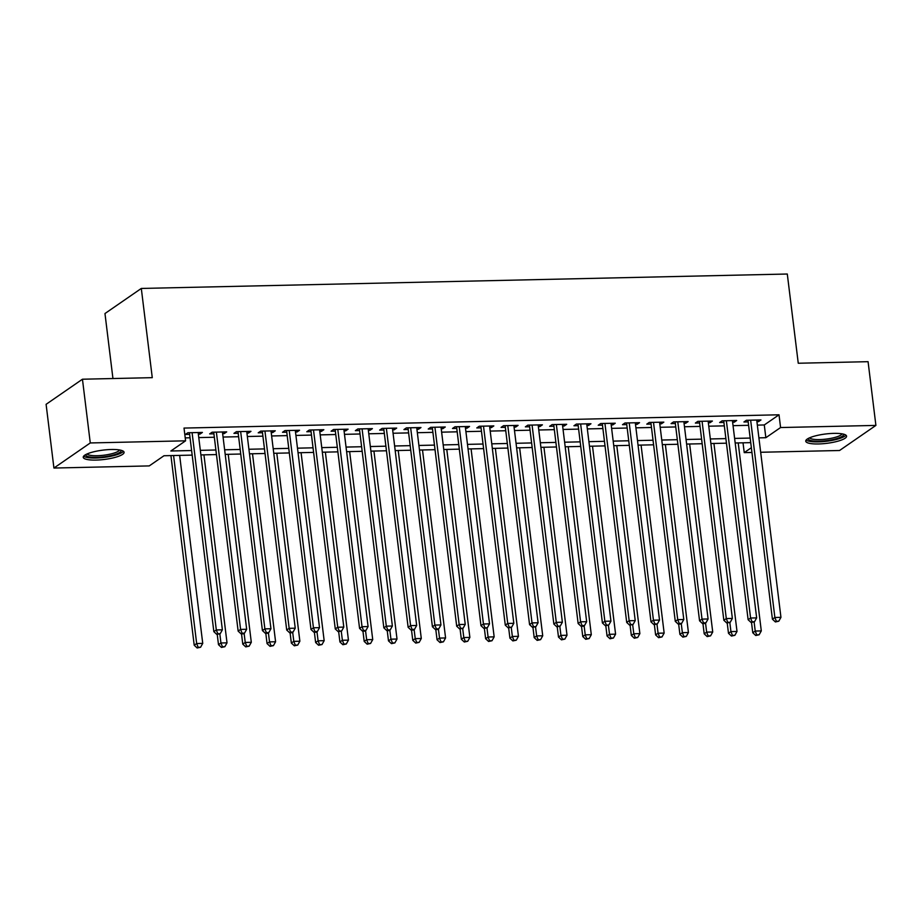 <?xml version="1.0" encoding="UTF-8"?>
<svg xmlns="http://www.w3.org/2000/svg" width="922" height="922" viewBox="0 0 922 922"><rect width="100%" height="100%" fill="white"/><g stroke="black" fill="none" stroke-linecap="round" stroke-linejoin="round"><path stroke-width="1.38" d="M111.332 449.498A20.584 4.714 -7 0 1 124.09 452.287A20.584 4.714 -7 0 1 96.003 460.078A20.584 4.714 -7 0 1 83.245 457.3A20.584 4.714 -7 0 1 111.332 449.498M833.822 433.375A20.584 4.714 -7 0 1 846.58 436.152A20.584 4.714 -7 0 1 818.494 443.955A20.584 4.714 -7 0 1 805.736 441.165A20.584 4.714 -7 0 1 833.822 433.375M112.945 378.539L104.97 313.538L141.308 288.448L787.296 274.018L798.256 363.245L868.075 361.678L875.9 425.411L839.55 450.501L760.673 452.264M751.937 452.46L744.238 452.633L751.361 447.712M743.028 442.814L744.238 452.633M192.179 455.111L163.978 455.745L149.249 465.91L53.925 468.042L90.275 442.952L185.587 440.82L170.858 450.996L191.615 450.535M90.275 442.952L82.45 379.219L46.1 404.32L53.925 468.042M198.357 434.158L199.947 434.124L202.402 432.43L187.834 432.752L185.38 434.446L189.621 434.354M222.64 433.617L224.23 433.582L226.685 431.876L212.118 432.211L209.663 433.905L213.916 433.813M246.923 433.075L248.514 433.04L250.968 431.335L236.401 431.669L233.946 433.363L238.199 433.271M271.206 432.533L272.808 432.487L275.263 430.793L260.684 431.127L258.229 432.821L262.482 432.718M295.501 431.992L297.091 431.945L299.546 430.251L284.979 430.586L282.512 432.28L286.765 432.176M319.784 431.438L321.375 431.404L323.829 429.71L309.262 430.044L306.807 431.738L311.048 431.634M344.067 430.897L345.658 430.862L348.113 429.168L333.545 429.491L331.09 431.196L335.343 431.093M368.351 430.355L369.941 430.32L372.396 428.626L357.828 428.949L355.373 430.655L359.626 430.551M392.634 429.813L394.224 429.779L396.691 428.085L382.111 428.407L379.657 430.101L383.909 430.009M416.917 429.272L418.519 429.237L420.974 427.543L406.395 427.866L403.94 429.56L408.192 429.468M441.212 428.73L442.802 428.695L445.257 427.001L430.689 427.324L428.234 429.018L432.476 428.926M465.495 428.188L467.085 428.154L469.54 426.46L454.972 426.782L452.518 428.476L456.759 428.384M489.778 427.647L491.368 427.612L493.823 425.918L479.256 426.241L476.801 427.935L481.053 427.843M514.061 427.105L515.652 427.07L518.106 425.376L503.539 425.699L501.084 427.393L505.337 427.301M538.344 426.563L539.946 426.529L542.401 424.835L527.822 425.157L525.367 426.851L529.62 426.759M562.639 426.022L564.229 425.987L566.684 424.293L552.117 424.616L549.65 426.31L553.903 426.218M586.922 425.48L588.513 425.445L590.967 423.751L576.4 424.074L573.945 425.768L578.186 425.676M611.205 424.938L612.796 424.904L615.251 423.21L600.683 423.532L598.228 425.226L602.481 425.134M635.489 424.397L637.079 424.362L639.534 422.668L624.966 422.991L622.511 424.685L626.764 424.593M659.772 423.855L661.374 423.82L663.828 422.126L649.249 422.449L646.795 424.143L651.047 424.051M684.055 423.313L685.657 423.279L688.112 421.585L673.533 421.907L671.078 423.601L675.33 423.509M708.35 422.772L709.94 422.737L712.395 421.043L697.827 421.366L695.372 423.06L699.614 422.968M732.633 422.23L734.223 422.195L736.678 420.49L722.11 420.824L719.656 422.518L723.908 422.426M757.342 425.123L764.28 424.961L779.021 414.796L184.02 428.073L185.587 440.82M185.23 437.892L190.047 437.789M198.772 437.593L214.33 437.247M223.066 437.051L238.614 436.705M247.35 436.509L262.908 436.164M271.633 435.968L287.191 435.622M295.916 435.426L311.475 435.08M320.199 434.884L335.758 434.527M344.482 434.343L360.041 433.985M368.777 433.789L384.336 433.444M393.06 433.248L408.619 432.902M417.343 432.706L432.902 432.36M441.626 432.164L457.185 431.819M465.91 431.623L481.468 431.277M490.204 431.081L505.752 430.735M514.488 430.539L530.046 430.194M538.771 429.998L554.329 429.652M563.054 429.456L578.613 429.11M587.337 428.914L602.896 428.569M611.632 428.373L627.179 428.027M635.915 427.831L651.474 427.485M660.198 427.289L675.757 426.944M684.481 426.748L700.04 426.402M708.764 426.206L724.323 425.86M733.048 425.664L748.606 425.319M756.916 421.688L758.506 421.654L760.961 419.948L746.394 420.282L743.939 421.976L748.191 421.884M82.45 379.219L152.268 377.663L141.308 288.448M779.021 414.796L780.577 427.543L875.9 425.411M758.898 437.869L765.848 437.708L780.577 427.543M200.339 450.339L215.898 449.994M224.622 449.798L240.181 449.452M248.917 449.256L264.464 448.899M273.2 448.714L288.759 448.357M297.483 448.173L313.042 447.815M321.766 447.619L337.325 447.274M346.05 447.078L361.608 446.732M370.333 446.536L385.892 446.19M394.628 445.994L410.186 445.649M418.911 445.453L434.469 445.107M443.194 444.911L458.753 444.565M467.477 444.369L483.036 444.024M491.76 443.828L507.319 443.482M516.055 443.286L531.602 442.94M540.338 442.744L555.897 442.399M564.621 442.203L580.18 441.857M588.904 441.661L604.463 441.315M613.188 441.119L628.746 440.774M637.471 440.578L653.03 440.232M661.766 440.036L677.324 439.69M686.049 439.494L701.607 439.149M710.332 438.953L725.891 438.607M734.615 438.411L750.174 438.065M750.739 442.641L735.18 442.986M726.455 443.182L710.897 443.528M702.172 443.724L686.613 444.07M677.877 444.266L662.319 444.611M653.594 444.807L638.036 445.153M629.311 445.349L613.752 445.695M605.028 445.891L589.469 446.236M580.745 446.432L565.186 446.778M556.45 446.974L540.903 447.331M532.167 447.516L516.608 447.873M507.884 448.057L492.325 448.415M483.601 448.611L468.042 448.956M459.317 449.152L443.759 449.498M435.023 449.694L419.475 450.04M410.739 450.236L395.181 450.581M386.456 450.777L370.898 451.123M362.173 451.319L346.614 451.665M337.89 451.861L322.331 452.206M313.607 452.402L298.048 452.748M289.312 452.944L273.765 453.29M265.029 453.486L249.47 453.831M240.746 454.027L225.187 454.373M216.463 454.569L200.904 454.915M764.28 424.961L765.848 437.708M758.31 420.017L758.506 421.654M734.027 420.559L734.223 422.195M709.733 421.1L709.94 422.737M685.449 421.642L685.657 423.279M661.166 422.184L661.374 423.82M636.883 422.725L637.079 424.362M612.6 423.267L612.796 424.904M588.317 423.809L588.513 425.445M564.022 424.351L564.229 425.987M539.739 424.892L539.946 426.529M515.456 425.434L515.652 427.07M491.172 425.976L491.368 427.612M466.889 426.517L467.085 428.154M442.595 427.059L442.802 428.695M418.311 427.601L418.519 429.237M394.028 428.142L394.224 429.779M369.745 428.684L369.941 430.32M345.462 429.226L345.658 430.862M321.179 429.767L321.375 431.404M296.884 430.309L297.091 431.945M272.601 430.862L272.808 432.487M248.318 431.404L248.514 433.04M224.034 431.945L224.23 433.582M199.751 432.487L199.947 434.124M747.984 420.248L772.417 619.181L774.872 617.486L750.646 420.178M776.359 621.267L775.379 621.947L778.79 621.209L776.359 621.267L774.872 617.486L780.946 617.348L756.72 420.052M772.417 619.181L775.379 621.947M778.79 621.209L780.946 617.348M751.511 622.477L752.767 632.746L755.222 631.051L761.295 630.913L738.211 442.917M754.115 622.016L755.222 631.051L756.72 634.832L755.729 635.5L759.14 634.774L756.72 634.832M761.295 630.913L759.14 634.774M755.729 635.5L752.767 632.746M843.48 434.135A17.806 4.08 -7 0 1 819.278 441.2A17.806 4.08 -7 0 1 808.248 438.457M809.574 437.812A16.492 3.78 173 0 0 819.612 439.587A16.492 3.78 173 0 0 842.04 433.824M806.162 440.013A20.445 4.679 173 0 0 818.298 441.88A20.445 4.679 173 0 0 845.889 435.138M121.001 450.259A17.806 4.08 -7 0 1 105.604 456.574A17.806 4.08 -7 0 1 85.907 455.353A17.806 4.08 -7 0 1 85.758 454.592M87.083 453.947A16.492 3.78 173 0 0 103.725 455.226A16.492 3.78 173 0 0 119.549 449.959M83.671 456.148A20.445 4.679 173 0 0 103.99 457.404A20.445 4.679 173 0 0 123.398 451.261M723.701 420.789L748.122 619.722L750.589 618.028L726.363 420.72M752.075 621.808L751.096 622.488L754.507 621.751L752.075 621.808L750.589 618.028L756.651 617.89L732.425 420.593M748.122 619.722L751.096 622.488M754.507 621.751L756.651 617.89M699.418 421.331L723.839 620.264L726.294 618.57L702.068 421.273M727.792 622.35L726.813 623.03L730.224 622.292L727.792 622.35L726.294 618.57L732.368 618.432L708.142 421.135M723.839 620.264L726.813 623.03M730.224 622.292L732.368 618.432M675.135 421.873L699.556 620.806L702.011 619.111L677.785 421.815M703.509 622.892L702.518 623.572L704.95 623.514L705.929 622.834L703.509 622.892L702.011 619.111L708.084 618.973L683.859 421.677M699.556 620.806L702.518 623.572M705.929 622.834L708.084 618.973M650.851 422.414L675.273 621.347L677.728 619.653L653.502 422.357M679.214 623.433L678.235 624.113L680.667 624.056L681.646 623.376L679.214 623.433L677.728 619.653L683.801 619.515L659.576 422.218M675.273 621.347L678.235 624.113M681.646 623.376L683.801 619.515M727.216 623.018L728.484 633.287L730.939 631.593L737.012 631.455L713.928 443.459M729.832 622.569L730.939 631.593L732.425 635.373L731.446 636.053L734.857 635.316L732.425 635.373M737.012 631.455L734.857 635.316M731.446 636.053L728.484 633.287M702.933 623.56L704.201 633.829L706.655 632.135L712.729 631.996L689.644 444.001M705.549 623.111L706.655 632.135L708.142 635.915L707.162 636.595L710.574 635.857L708.142 635.915M712.729 631.996L710.574 635.857M707.162 636.595L704.201 633.829M678.65 624.102L679.906 634.371L682.372 632.676L688.434 632.538L665.361 444.542M681.254 623.652L682.372 632.676L683.859 636.457L682.879 637.137L686.291 636.399L683.859 636.457M688.434 632.538L686.291 636.399M682.879 637.137L679.906 634.371M654.366 624.643L655.623 634.912L658.078 633.218L664.151 633.08L641.067 445.084M656.971 624.194L658.078 633.218L659.576 636.998L658.596 637.678L661.996 636.941L659.576 636.998M664.151 633.08L661.996 636.941M658.596 637.678L655.623 634.912M626.557 422.956L650.99 621.889L653.444 620.195L629.219 422.898M654.931 623.975L653.952 624.655L657.363 623.917L654.931 623.975L653.444 620.195L659.518 620.057L635.293 422.76M650.99 621.889L653.952 624.655M657.363 623.917L659.518 620.057M630.083 625.185L631.34 635.454L633.794 633.76L639.868 633.621L616.783 445.637M632.688 624.736L633.794 633.76L635.293 637.54L634.301 638.22L637.713 637.482L635.293 637.54M639.868 633.621L637.713 637.482M634.301 638.22L631.34 635.454M602.273 423.498L626.706 622.431L629.161 620.737L604.936 423.44M630.648 624.517L629.668 625.197L633.08 624.459L630.648 624.517L629.161 620.737L635.223 620.598L610.998 423.302M626.706 622.431L629.668 625.197M633.08 624.459L635.223 620.598M605.8 625.727L607.056 635.996L609.511 634.301L615.585 634.163L592.5 446.179M608.405 625.277L609.511 634.301L610.998 638.082L610.018 638.762L613.43 638.024L610.998 638.082M615.585 634.163L613.43 638.024M610.018 638.762L607.056 635.996M577.99 424.039L602.412 622.972L604.867 621.278L580.641 423.982M606.365 625.058L605.385 625.738L608.797 625.001L606.365 625.058L604.867 621.278L610.94 621.14L586.715 423.843M602.412 622.972L605.385 625.738M608.797 625.001L610.94 621.14M581.505 626.269L582.773 636.537L585.228 634.843L591.302 634.705L568.217 446.721M584.122 625.819L585.228 634.843L586.715 638.623L585.735 639.303L589.146 638.566L586.715 638.623M591.302 634.705L589.146 638.566M585.735 639.303L582.773 636.537M553.707 424.581L578.129 623.514L580.583 621.82L556.358 424.523M582.082 625.6L581.091 626.28L583.522 626.222L584.502 625.542L582.082 625.6L580.583 621.82L586.657 621.682L562.432 424.385M578.129 623.514L581.091 626.28M584.502 625.542L586.657 621.682M557.222 626.81L558.49 637.079L560.945 635.385L567.007 635.246L543.934 447.262M559.827 626.361L560.945 635.385L562.432 639.165L561.452 639.845L564.863 639.107L562.432 639.165M567.007 635.246L564.863 639.107M561.452 639.845L558.49 637.079M529.424 425.123L553.845 624.056L556.3 622.362L532.075 425.065M557.798 626.142L556.807 626.822L560.219 626.096L557.798 626.142L556.3 622.362L562.374 622.223L538.148 424.927M553.845 624.056L556.807 626.822M560.219 626.096L562.374 622.223M505.129 425.664L529.562 624.597L532.017 622.903L507.792 425.607M533.504 626.683L532.524 627.363L535.936 626.637L533.504 626.683L532.017 622.903L538.091 622.765L513.865 425.468M529.562 624.597L532.524 627.363M535.936 626.637L538.091 622.765M480.846 426.206L505.279 625.139L507.734 623.445L483.508 426.148M509.221 627.225L508.241 627.905L511.652 627.179L509.221 627.225L507.734 623.445L513.808 623.307L489.582 426.01M505.279 625.139L508.241 627.905M511.652 627.179L513.808 623.307M456.563 426.748L480.984 625.681L483.451 623.987L459.225 426.69M484.937 627.767L483.958 628.447L487.369 627.721L484.937 627.767L483.451 623.987L489.513 623.86L465.287 426.552M480.984 625.681L483.958 628.447M487.369 627.721L489.513 623.86M432.28 427.289L456.701 626.222L459.156 624.528L434.93 427.232M460.654 628.308L459.675 628.988L463.086 628.262L460.654 628.308L459.156 624.528L465.23 624.401L441.004 427.093M456.701 626.222L459.675 628.988M463.086 628.262L465.23 624.401M407.997 427.831L432.418 626.764L434.873 625.07L410.647 427.773M436.371 628.85L435.38 629.53L437.812 629.484L438.791 628.804L436.371 628.85L434.873 625.07L440.947 624.943L416.721 427.635M432.418 626.764L435.38 629.53M438.791 628.804L440.947 624.943M383.713 428.373L408.135 627.317L410.59 625.612L386.364 428.315M412.076 629.403L411.097 630.072L413.529 630.026L414.508 629.346L412.076 629.403L410.59 625.612L416.663 625.485L392.438 428.177M408.135 627.317L411.097 630.072M414.508 629.346L416.663 625.485M359.419 428.914L383.852 627.859L386.306 626.153L362.081 428.857M387.793 629.945L386.814 630.613L389.245 630.567L390.225 629.887L387.793 629.945L386.306 626.153L392.38 626.026L368.155 428.718M383.852 627.859L386.814 630.613M390.225 629.887L392.38 626.026M335.135 429.456L359.568 628.401L362.023 626.706L337.798 429.398M363.51 630.487L362.53 631.155L364.962 631.109L365.942 630.429L363.51 630.487L362.023 626.706L368.085 626.568L343.86 429.26M359.568 628.401L362.53 631.155M365.942 630.429L368.085 626.568M310.852 429.998L335.274 628.942L337.729 627.248L313.503 429.94M339.227 631.028L338.247 631.708L341.659 630.971L339.227 631.028L337.729 627.248L343.802 627.11L319.577 429.813M335.274 628.942L338.247 631.708M341.659 630.971L343.802 627.11M286.569 430.539L310.991 629.484L313.445 627.79L289.22 430.482M314.944 631.57L313.953 632.25L316.384 632.192L317.364 631.512L314.944 631.57L313.445 627.79L319.519 627.652L295.294 430.355M310.991 629.484L313.953 632.25M317.364 631.512L319.519 627.652M262.286 431.093L286.707 630.026L289.162 628.331L264.937 431.023M290.649 632.112L289.669 632.792L292.101 632.734L293.081 632.054L290.649 632.112L289.162 628.331L295.236 628.193L271.01 430.897M286.707 630.026L289.669 632.792M293.081 632.054L295.236 628.193M532.939 627.352L534.195 637.621L536.65 635.926L542.724 635.788L519.639 447.804M535.544 626.902L536.65 635.926L538.148 639.707L537.169 640.387L540.58 639.649L538.148 639.707M542.724 635.788L540.58 639.649M537.169 640.387L534.195 637.621M508.656 627.894L509.912 638.162L512.367 636.468L518.441 636.33L495.356 448.346M511.261 627.444L512.367 636.468L513.865 640.248L512.874 640.928L516.285 640.191L513.865 640.248M518.441 636.33L516.285 640.191M512.874 640.928L509.912 638.162M484.373 628.435L485.629 638.704L488.084 637.01L494.157 636.872L471.073 448.887M486.977 627.986L488.084 637.01L489.57 640.79L488.591 641.47L492.002 640.732L489.57 640.79M494.157 636.872L492.002 640.732M488.591 641.47L485.629 638.704M460.078 628.977L461.346 639.246L463.801 637.551L469.874 637.413L446.79 449.429M462.694 628.527L463.801 637.551L465.287 641.332L464.308 642.012L467.719 641.286L465.287 641.332M469.874 637.413L467.719 641.286M464.308 642.012L461.346 639.246M435.795 629.53L437.063 639.787L439.517 638.093L445.58 637.955L422.507 449.971M438.411 629.069L439.517 638.093L441.004 641.873L440.025 642.553L443.436 641.827L441.004 641.873M445.58 637.955L443.436 641.827M440.025 642.553L437.063 639.787M411.512 630.072L412.768 640.329L415.234 638.635L421.296 638.497L398.223 450.512M414.116 629.611L415.234 638.635L416.721 642.415L415.741 643.095L419.153 642.369L416.721 642.415M421.296 638.497L419.153 642.369M415.741 643.095L412.768 640.329M387.228 630.613L388.485 640.871L390.94 639.177L397.013 639.038L373.929 451.054M389.833 630.152L390.94 639.177L392.438 642.957L391.458 643.637L394.858 642.911L392.438 642.957M397.013 639.038L394.858 642.911M391.458 643.637L388.485 640.871M362.945 631.155L364.202 641.412L366.656 639.718L372.73 639.591L349.645 451.596M365.55 630.694L366.656 639.718L368.155 643.498L367.163 644.178L370.575 643.452L368.155 643.498M372.73 639.591L370.575 643.452M367.163 644.178L364.202 641.412M338.662 631.697L339.918 641.954L342.373 640.26L348.447 640.133L325.362 452.137M341.267 631.236L342.373 640.26L343.86 644.04L342.88 644.72L346.292 643.994L343.86 644.04M348.447 640.133L346.292 643.994M342.88 644.72L339.918 641.954M314.367 632.238L315.635 642.496L318.09 640.802L324.164 640.675L301.079 452.679M316.984 631.777L318.09 640.802L319.577 644.593L318.597 645.262L322.008 644.536L319.577 644.593M324.164 640.675L322.008 644.536M318.597 645.262L315.635 642.496M290.084 632.78L291.34 643.049L293.807 641.343L299.869 641.216L276.796 453.221M292.689 632.319L293.807 641.343L295.294 645.135L294.314 645.803L297.725 645.077L295.294 645.135M299.869 641.216L297.725 645.077M294.314 645.803L291.34 643.049M265.801 633.322L267.057 643.591L269.512 641.885L275.586 641.758L252.501 453.762M268.406 632.861L269.512 641.885L271.01 645.677L270.031 646.345L273.442 645.619L271.01 645.677M275.586 641.758L273.442 645.619M270.031 646.345L267.057 643.591M237.991 431.634L262.424 630.567L264.879 628.873L240.654 431.565M266.366 632.653L265.386 633.333L267.818 633.276L268.798 632.596L266.366 632.653L264.879 628.873L270.953 628.735L246.727 431.438M262.424 630.567L265.386 633.333M268.798 632.596L270.953 628.735M213.708 432.176L238.141 631.109L240.596 629.415L216.37 432.107M242.083 633.195L241.103 633.875L243.535 633.817L244.514 633.137L242.083 633.195L240.596 629.415L246.67 629.277L222.444 431.98M238.141 631.109L241.103 633.875M244.514 633.137L246.67 629.277M189.425 432.718L213.846 631.651L216.313 629.957L192.087 432.66M217.799 633.737L216.82 634.417L220.231 633.679L217.799 633.737L216.313 629.957L222.375 629.818L198.149 432.522M213.846 631.651L216.82 634.417M220.231 633.679L222.375 629.818M241.518 633.863L242.774 644.132L245.229 642.438L251.303 642.3L228.218 454.304M244.123 633.402L245.229 642.438L246.727 646.218L245.736 646.887L249.147 646.161L246.727 646.218M251.303 642.3L249.147 646.161M245.736 646.887L242.774 644.132M217.235 634.405L218.491 644.674L220.946 642.98L227.019 642.841L203.935 454.846M219.839 633.956L220.946 642.98L222.433 646.76L221.453 647.44L224.864 646.702L222.433 646.76M227.019 642.841L224.864 646.702M221.453 647.44L218.491 644.674M170.927 455.583L194.208 645.216L196.663 643.521L202.736 643.383L179.652 455.387M173.578 455.526L196.663 643.521L198.149 647.302L197.17 647.982L200.581 647.244L198.149 647.302M202.736 643.383L200.581 647.244M197.17 647.982L194.208 645.216"/></g></svg>
